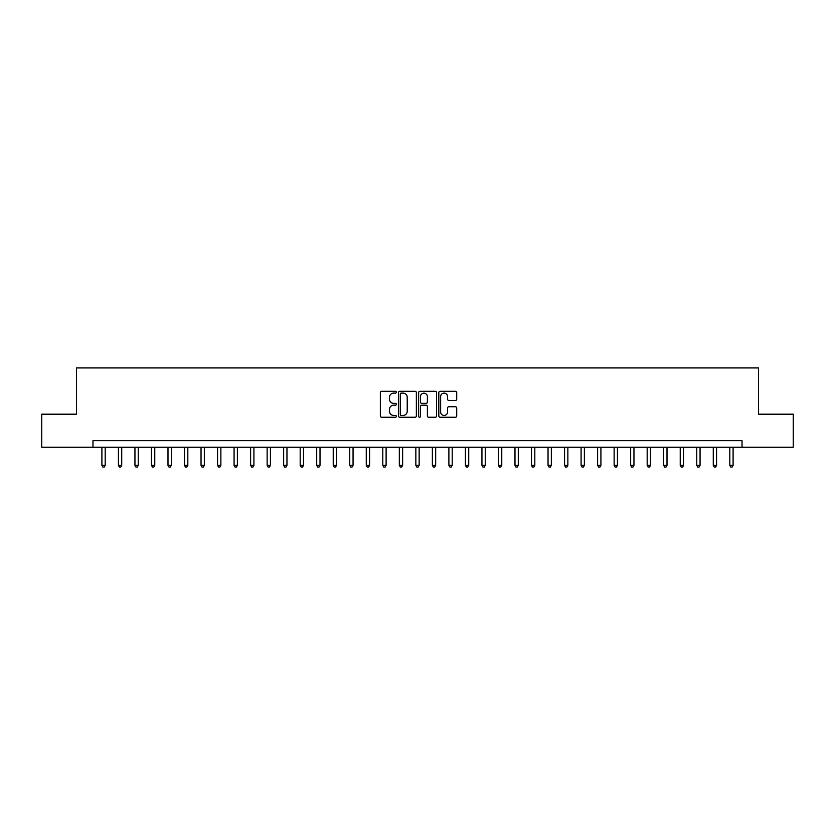 <?xml version="1.0" encoding="UTF-8"?>
<svg xmlns="http://www.w3.org/2000/svg" width="835" height="835" viewBox="0 0 835 835"><rect width="100%" height="100%" fill="white"/><g stroke="black" fill="none" stroke-linecap="round" stroke-linejoin="round"><path stroke-width="1.25" d="M396.354 392.21A0.908 0.908 0 0 0 395.446 391.302L381.658 391.302A1.294 1.294 0 0 0 380.353 392.607L380.353 415.955A1.294 1.294 0 0 0 381.658 417.26L395.446 417.26A0.908 0.908 0 0 0 396.354 416.352A0.908 0.908 0 0 0 395.446 415.444L393.661 415.444A4.154 4.154 0 0 1 389.507 411.29L389.507 409.338A4.154 4.154 0 0 1 393.661 405.194L395.446 405.194A0.908 0.908 0 0 0 396.354 404.286A0.908 0.908 0 0 0 395.446 403.368L393.661 403.368A4.154 4.154 0 0 1 389.507 399.224L389.507 397.272A4.154 4.154 0 0 1 393.661 393.118L395.446 393.118A0.908 0.908 0 0 0 396.354 392.21M455.419 400.456A1.294 1.294 0 0 0 456.714 399.151L456.714 392.607A1.294 1.294 0 0 0 455.419 391.302L440.108 391.302A1.294 1.294 0 0 0 438.813 392.607L438.813 415.955A1.294 1.294 0 0 0 440.108 417.26L455.419 417.26A1.294 1.294 0 0 0 456.714 415.955L456.714 408.044A1.294 1.294 0 0 0 455.419 406.749L448.865 406.749A1.294 1.294 0 0 0 447.57 408.044L447.57 411.968A3.476 3.476 0 0 1 444.095 415.444A3.476 3.476 0 0 1 440.63 411.968L440.63 396.594A3.476 3.476 0 0 1 444.095 393.118A3.476 3.476 0 0 1 447.57 396.594L447.57 399.151A1.294 1.294 0 0 0 448.865 400.456L455.419 400.456M92.977 447.247L41.75 447.247L41.75 414.191L76.455 414.191L76.455 367.932L758.545 367.932L758.545 414.191L793.25 414.191L793.25 447.247L742.023 447.247L742.023 440.63L92.977 440.63L92.977 447.247L742.023 447.247M416.362 392.607A1.294 1.294 0 0 0 415.068 391.302L399.756 391.302A1.294 1.294 0 0 0 398.462 392.607L398.462 415.955A1.294 1.294 0 0 0 399.756 417.26L415.068 417.26A1.294 1.294 0 0 0 416.362 415.955L416.362 392.607M419.932 391.302L435.244 391.302A1.294 1.294 0 0 1 436.538 392.607L436.538 415.955A1.294 1.294 0 0 1 435.244 417.26L428.689 417.26A1.294 1.294 0 0 1 427.395 415.955L427.395 406.488A1.294 1.294 0 0 0 426.101 405.194L421.748 405.194A1.294 1.294 0 0 0 420.454 406.488L420.454 416.352A0.908 0.908 0 0 1 419.546 417.26A0.908 0.908 0 0 1 418.638 416.352L418.638 392.607A1.294 1.294 0 0 1 419.932 391.302M401.186 393.118A0.908 0.908 0 0 0 400.278 394.026L400.278 414.536A0.908 0.908 0 0 0 401.186 415.444L403.065 415.444A4.154 4.154 0 0 0 407.219 411.29L407.219 397.272A4.154 4.154 0 0 0 403.065 393.118L401.186 393.118M427.395 396.656A3.476 3.476 0 0 0 423.919 393.191A3.476 3.476 0 0 0 420.454 396.656L420.454 402.073A1.294 1.294 0 0 0 421.748 403.368L426.101 403.368A1.294 1.294 0 0 0 427.395 402.073L427.395 396.656M101.901 447.247L101.901 465.356L105.2 465.356L105.2 447.247M105.2 465.356L104.208 467.068L102.893 467.068L101.901 465.356M118.424 447.247L118.424 465.356L121.722 465.356L121.722 447.247M121.722 465.356L120.731 467.068L119.415 467.068L118.424 465.356M134.946 447.247L134.946 465.356L138.245 465.356L138.245 447.247M138.245 465.356L137.253 467.068L135.938 467.068L134.946 465.356M151.469 447.247L151.469 465.356L154.767 465.356L154.767 447.247M154.767 465.356L153.786 467.068L152.461 467.068L151.469 465.356M167.992 447.247L167.992 465.356L171.3 465.356L171.3 447.247M171.3 465.356L170.309 467.068L168.983 467.068L167.992 465.356M184.514 447.247L184.514 465.356L187.823 465.356L187.823 447.247M187.823 465.356L186.831 467.068L185.506 467.068L184.514 465.356M201.037 447.247L201.037 465.356L204.345 465.356L204.345 447.247M204.345 465.356L203.354 467.068L202.028 467.068L201.037 465.356M217.559 447.247L217.559 465.356L220.868 465.356L220.868 447.247M220.868 465.356L219.876 467.068L218.551 467.068L217.559 465.356M234.082 447.247L234.082 465.356L237.39 465.356L237.39 447.247M237.39 465.356L236.399 467.068L235.073 467.068L234.082 465.356M250.615 447.247L250.615 465.356L253.913 465.356L253.913 447.247M253.913 465.356L252.921 467.068L251.606 467.068L250.615 465.356M267.137 447.247L267.137 465.356L270.436 465.356L270.436 447.247M270.436 465.356L269.444 467.068L268.129 467.068L267.137 465.356M283.66 447.247L283.66 465.356L286.958 465.356L286.958 447.247M286.958 465.356L285.967 467.068L284.651 467.068L283.66 465.356M300.183 447.247L300.183 465.356L303.491 465.356L303.491 447.247M303.491 465.356L302.5 467.068L301.174 467.068L300.183 465.356M316.705 447.247L316.705 465.356L320.014 465.356L320.014 447.247M320.014 465.356L319.022 467.068L317.697 467.068L316.705 465.356M333.228 447.247L333.228 465.356L336.536 465.356L336.536 447.247M336.536 465.356L335.545 467.068L334.219 467.068L333.228 465.356M349.75 447.247L349.75 465.356L353.059 465.356L353.059 447.247M353.059 465.356L352.067 467.068L350.742 467.068L349.75 465.356M366.273 447.247L366.273 465.356L369.581 465.356L369.581 447.247M369.581 465.356L368.59 467.068L367.264 467.068L366.273 465.356M382.795 447.247L382.795 465.356L386.104 465.356L386.104 447.247M386.104 465.356L385.112 467.068L383.787 467.068L382.795 465.356M399.328 447.247L399.328 465.356L402.627 465.356L402.627 447.247M402.627 465.356L401.635 467.068L400.32 467.068L399.328 465.356M415.851 447.247L415.851 465.356L419.149 465.356L419.149 447.247M419.149 465.356L418.158 467.068L416.842 467.068L415.851 465.356M432.373 447.247L432.373 465.356L435.672 465.356L435.672 447.247M435.672 465.356L434.68 467.068L433.365 467.068L432.373 465.356M448.896 447.247L448.896 465.356L452.205 465.356L452.205 447.247M452.205 465.356L451.213 467.068L449.888 467.068L448.896 465.356M465.419 447.247L465.419 465.356L468.727 465.356L468.727 447.247M468.727 465.356L467.736 467.068L466.41 467.068L465.419 465.356M481.941 447.247L481.941 465.356L485.25 465.356L485.25 447.247M485.25 465.356L484.258 467.068L482.933 467.068L481.941 465.356M498.464 447.247L498.464 465.356L501.772 465.356L501.772 447.247M501.772 465.356L500.781 467.068L499.455 467.068L498.464 465.356M514.986 447.247L514.986 465.356L518.295 465.356L518.295 447.247M518.295 465.356L517.303 467.068L515.978 467.068L514.986 465.356M531.509 447.247L531.509 465.356L534.817 465.356L534.817 447.247M534.817 465.356L533.826 467.068L532.5 467.068L531.509 465.356M548.042 447.247L548.042 465.356L551.34 465.356L551.34 447.247M551.34 465.356L550.348 467.068L549.033 467.068L548.042 465.356M564.564 447.247L564.564 465.356L567.863 465.356L567.863 447.247M567.863 465.356L566.871 467.068L565.556 467.068L564.564 465.356M581.087 447.247L581.087 465.356L584.385 465.356L584.385 447.247M584.385 465.356L583.394 467.068L582.078 467.068L581.087 465.356M597.609 447.247L597.609 465.356L600.918 465.356L600.918 447.247M600.918 465.356L599.927 467.068L598.601 467.068L597.609 465.356M614.132 447.247L614.132 465.356L617.441 465.356L617.441 447.247M617.441 465.356L616.449 467.068L615.124 467.068L614.132 465.356M630.655 447.247L630.655 465.356L633.963 465.356L633.963 447.247M633.963 465.356L632.972 467.068L631.646 467.068L630.655 465.356M647.177 447.247L647.177 465.356L650.486 465.356L650.486 447.247M650.486 465.356L649.494 467.068L648.169 467.068L647.177 465.356M663.7 447.247L663.7 465.356L667.008 465.356L667.008 447.247M667.008 465.356L666.017 467.068L664.691 467.068L663.7 465.356M680.233 447.247L680.233 465.356L683.531 465.356L683.531 447.247M683.531 465.356L682.539 467.068L681.214 467.068L680.233 465.356M696.755 447.247L696.755 465.356L700.054 465.356L700.054 447.247M700.054 465.356L699.062 467.068L697.747 467.068L696.755 465.356M713.278 447.247L713.278 465.356L716.576 465.356L716.576 447.247M716.576 465.356L715.585 467.068L714.269 467.068L713.278 465.356M729.8 447.247L729.8 465.356L733.099 465.356L733.099 447.247M733.099 465.356L732.107 467.068L730.792 467.068L729.8 465.356"/></g></svg>
